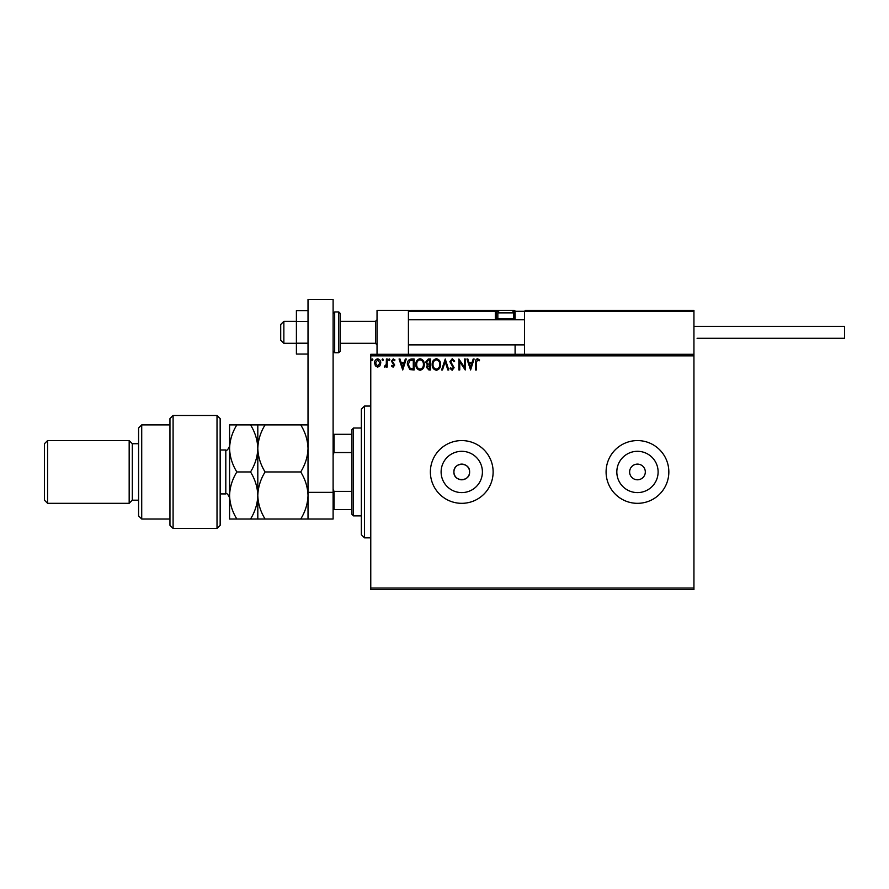 <?xml version="1.0" encoding="UTF-8"?>
<svg xmlns="http://www.w3.org/2000/svg" width="889" height="889" viewBox="0 0 889 889"><rect width="100%" height="100%" fill="white"/><g stroke="black" fill="none" stroke-linecap="round" stroke-linejoin="round"><path stroke-width="1.33" d="M453.912 471.959A7.845 7.845 0 0 0 461.758 479.793A7.845 7.845 0 0 0 469.603 471.959C470.092 461.836 453.434 461.836 453.912 471.959C453.423 482.06 470.07 482.094 469.603 471.959A7.845 7.845 0 0 0 461.758 464.114A7.845 7.845 0 0 0 453.912 471.959M441.111 471.959A20.647 20.647 0 0 0 461.758 492.595A20.647 20.647 0 0 0 482.405 471.959A20.647 20.647 0 0 0 461.758 451.312A20.647 20.647 0 0 0 441.111 471.959M616.822 471.959A20.647 20.647 0 0 0 637.469 492.595A20.647 20.647 0 0 0 658.116 471.959A20.647 20.647 0 0 0 637.469 451.312A20.647 20.647 0 0 0 616.822 471.959M606.087 471.959A31.382 31.382 0 0 0 637.469 503.33A31.382 31.382 0 0 0 668.839 471.959A31.382 31.382 0 0 0 637.469 440.577A31.382 31.382 0 0 0 606.087 471.959M430.376 471.959A31.382 31.382 0 0 0 461.758 503.33A31.382 31.382 0 0 0 493.128 471.959A31.382 31.382 0 0 0 461.758 440.577A31.382 31.382 0 0 0 430.376 471.959M629.623 471.959A7.845 7.845 0 0 0 637.469 479.793A7.845 7.845 0 0 0 645.314 471.959A7.845 7.845 0 0 0 637.469 464.114A7.845 7.845 0 0 0 629.623 471.959M693.942 589.618L370.769 589.618L370.769 588.051L693.942 588.051L693.942 589.618M693.942 355.867L370.769 355.867L370.769 354.289L693.942 354.289L693.942 588.051M379.936 365.835L377.658 367.168L375.391 365.846L374.569 362.99C374.547 360.712 375.58 359.334 377.658 358.856C379.747 359.334 380.781 360.712 380.759 362.99L379.936 365.835M387.237 359L387.237 367.024L386.393 367.024L386.393 365.846L384.926 367.168L384.281 366.89L384.681 366.035L386.259 364.446L386.393 359L387.237 359M393.094 367.168L391.46 366.024L391.96 365.335L393.038 366.179L393.86 365.101L391.46 361.178L393.238 358.856L394.983 359.945L394.494 360.69L393.338 359.845L392.305 361.134L394.705 365.057L393.094 367.168M411.574 359L414.13 359L414.13 369.98L409.851 369.58L407.373 364.357C407.24 361.178 408.651 359.4 411.574 359M430.465 359L430.465 369.98L428.909 369.98L426.376 367.257L427.409 364.923L425.675 362.112L428.265 359L430.465 359M445.245 359L448.767 369.98L447.845 369.98L445.178 361.645L442.5 369.98L441.589 369.98L445.245 359M464.391 359L465.236 359L465.236 369.98L459.746 361.79L459.746 369.98L458.902 369.98L458.902 359L464.391 367.168L464.391 359M476.36 362.679L476.36 369.98L475.515 369.98L475.515 362.568C475.182 360.567 475.848 359.289 477.526 358.723L479.593 359.989L479.171 360.834L477.526 359.845L476.36 362.679M370.769 355.867L370.769 588.051M470.592 369.98L466.925 359L467.847 359L468.97 362.523L472.059 362.523L473.192 359L474.104 359L470.592 369.98M452.212 358.723L454.679 361.123L453.99 361.679L452.268 359.845L450.734 361.701L454.112 367.702L452.157 370.257L450.034 368.402L450.69 367.724L452.168 369.135L453.268 367.746L449.89 361.69L452.212 358.723M440.6 364.446C440.655 367.579 439.266 369.513 436.432 370.257C433.521 369.591 432.098 367.668 432.154 364.49C432.098 361.356 433.499 359.434 436.366 358.723C439.222 359.412 440.633 361.312 440.6 364.446M424.264 364.446C424.331 367.579 422.942 369.513 420.097 370.257C417.185 369.591 415.763 367.668 415.819 364.49C415.763 361.356 417.163 359.434 420.03 358.723C422.897 359.412 424.309 361.312 424.264 364.446M402.728 369.98L399.061 359L399.983 359L401.117 362.523L404.195 362.523L405.328 359L406.24 359L402.728 369.98M389.915 359.778L389.204 360.69L388.504 359.778L389.204 358.856L389.915 359.778M383.437 359.778L382.737 360.69L382.026 359.778L382.737 358.856L383.437 359.778M372.88 359.778L372.169 360.69L371.469 359.778L372.169 358.856L372.88 359.778M469.336 363.645L470.514 367.335L471.692 363.645L469.336 363.645M432.999 364.501C432.954 367.013 434.088 368.557 436.388 369.135C438.688 368.524 439.799 366.968 439.755 364.446C439.788 361.945 438.677 360.412 436.388 359.845C434.076 360.412 432.943 361.967 432.999 364.501M428.742 368.857L429.62 368.857L429.62 365.335L427.22 367.235L428.742 368.857M429.187 364.212L429.62 360.123L428.654 360.123L426.52 362.112L427.842 364.079L429.187 364.212M416.663 364.501C416.619 367.013 417.752 368.557 420.053 369.135C422.353 368.524 423.475 366.968 423.42 364.446C423.464 361.945 422.342 360.412 420.053 359.845C417.741 360.412 416.608 361.967 416.663 364.501M413.285 368.857L413.285 360.123L410.118 360.401L408.218 364.357L410.296 368.546L413.285 368.857M401.472 363.645L402.661 367.335L403.839 363.645L401.472 363.645M375.414 362.979L377.669 366.179L379.914 362.979L377.669 359.845L375.414 362.979M377.036 354.289L377.036 310.361L408.418 310.361L408.418 354.289M525.455 310.361L524.51 311.306L525.455 310.361L692.998 310.361L693.942 311.306L693.942 310.361L662.572 310.361M283.858 343.31L280.713 340.176L280.713 324.485L283.858 321.351L283.858 343.31L296.404 343.31M340.331 343.31L375.469 343.31L375.469 321.351L377.036 319.773M692.998 310.361L693.942 311.306L524.51 311.306L524.51 354.289M693.942 311.306L693.942 354.289M408.418 310.361L409.362 310.361L408.418 310.361M524.51 311.306L515.098 311.306L515.098 319.773L515.098 318.84L514.153 318.84L514.153 311.306L512.975 311.306M515.098 344.876L515.098 354.289M410.618 310.361L500.351 310.361A2.511 2.511 0 0 0 497.84 312.872L497.84 318.707L513.531 318.707L513.531 312.872L497.84 312.872M510.386 310.361L514.22 310.372M501.607 310.361L420.03 310.361M498.396 311.306L496.273 311.306L496.273 318.84L497.962 318.84M515.098 311.306A0.945 0.945 0 0 0 514.153 310.361L514.153 311.306L515.098 311.239M409.362 310.361L408.418 311.306L409.362 310.361M495.329 310.361A0.945 0.945 0 0 1 496.273 311.306A0.945 0.945 0 0 0 495.329 310.361L495.329 311.306L408.418 311.306M497.218 319.773A0.945 0.945 0 0 1 496.273 318.84L495.329 318.84A1.878 1.878 0 0 0 495.584 319.773M498.907 319.773L497.84 318.707M512.464 319.773L513.531 318.707M500.351 310.361L511.019 310.361A2.511 2.511 0 0 1 513.531 312.872M693.942 326.363L844.55 326.363L844.55 338.287L697.076 338.287M308.016 354.066L296.404 354.066L296.404 321.462L308.016 321.462M296.404 343.198L308.016 343.198M296.404 321.462L296.404 310.594L308.016 310.594M308.016 519.02L308.016 299.382L333.108 299.382L333.108 519.02L265.089 519.02C260.521 511.631 258.099 503.785 257.81 495.484C258.099 487.172 260.521 479.327 265.089 471.959C260.544 464.625 258.11 456.779 257.81 448.423C258.088 440.155 260.51 432.31 265.089 424.886L300.726 424.886C305.283 432.221 307.705 440.055 308.016 448.423C307.738 456.69 305.305 464.536 300.726 471.959C305.294 479.338 307.727 487.183 308.016 495.484C307.727 503.796 305.294 511.642 300.726 519.02M308.016 492.35L333.108 492.35M340.331 313.506L340.331 351.155L338.765 352.722L338.765 311.939L340.331 313.506M364.49 537.845L361.356 534.711L361.356 409.207L364.49 406.062L364.49 537.845L370.769 537.845M353.511 515.887L351.944 514.309L351.944 429.598L353.511 428.031L353.511 515.887L361.356 515.887M351.944 452.545L334.053 452.545L333.108 454.701M333.108 489.206L334.053 491.361L334.053 509.608L333.108 509.608M351.944 491.361L334.053 491.361M333.108 434.299L334.053 434.299L334.053 452.545M351.944 434.299L334.053 434.299M351.944 509.608L334.053 509.608M217.016 415.474L220.161 418.619L220.161 525.299L217.016 528.433L217.016 415.474L173.088 415.474L173.088 528.433L217.016 528.433M141.718 519.02L138.584 515.887L138.584 428.031L141.718 424.886L141.718 519.02L169.955 519.02M138.584 500.196L132.305 500.196L132.305 443.711L129.172 440.577L129.172 503.33L47.584 503.33L47.584 440.577L129.172 440.577M47.584 503.33L44.45 500.196L44.45 443.711L47.584 440.577M173.088 528.433L169.955 525.299L169.955 418.619L173.088 415.474M236.852 424.886C232.273 432.31 229.851 440.155 229.573 448.423C229.873 456.779 232.296 464.625 236.852 471.959C232.285 479.327 229.862 487.172 229.573 495.484C229.862 503.785 232.285 511.631 236.852 519.02L229.573 519.02L229.573 424.886L250.531 424.886C255.076 432.221 257.51 440.055 257.81 448.423L257.81 424.886L250.531 424.886M265.089 471.959L300.726 471.959M265.089 424.886L257.81 424.886M308.016 424.886L300.726 424.886M257.81 519.02L257.81 495.484C257.521 503.807 255.087 511.653 250.531 519.02L265.089 519.02M257.81 495.484L257.81 448.423C257.532 456.69 255.11 464.536 250.531 471.959C255.099 479.338 257.521 487.183 257.81 495.484M236.852 471.959L250.531 471.959M236.852 519.02L250.531 519.02M495.329 318.84L495.329 311.306L496.273 311.306M513.398 318.84L514.153 318.84L514.153 319.773M333.108 313.506L334.686 311.939L334.686 352.722L338.765 352.722M220.161 493.917L225.806 493.917L225.806 449.99C226.739 450.945 227.995 449.69 229.573 446.222M375.469 343.31L377.036 344.876M524.51 344.876L408.418 344.876M524.51 319.773L408.418 319.773M283.858 321.351L296.404 321.351M340.331 321.351L375.469 321.351M334.686 311.939L338.765 311.939M334.686 352.722L333.108 351.155M364.49 406.062L370.769 406.062M353.511 428.031L361.356 428.031M132.305 443.711L138.584 443.711M141.718 424.886L169.955 424.886M132.305 500.196L129.172 503.33M225.806 493.917C226.717 492.951 227.973 494.206 229.573 497.684M220.161 449.99L225.806 449.99"/></g></svg>
